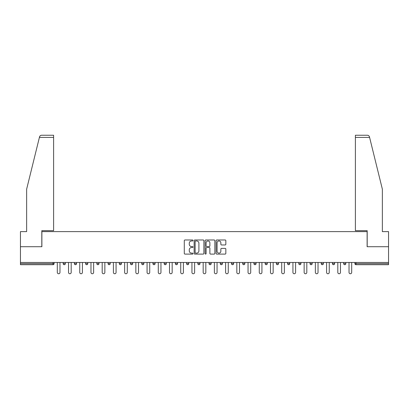 <?xml version="1.0" encoding="UTF-8"?>
<svg xmlns="http://www.w3.org/2000/svg" width="409" height="409" viewBox="0 0 409 409"><rect width="100%" height="100%" fill="white"/><g stroke="black" fill="none" stroke-linecap="round" stroke-linejoin="round"><path stroke-width="0.61" d="M192.992 240.477A0.496 0.496 0 0 0 192.501 239.981L184.996 239.981A0.706 0.706 0 0 0 184.29 240.686L184.29 253.396A0.706 0.706 0 0 0 184.996 254.101L192.501 254.101A0.496 0.496 0 0 0 192.992 253.606A0.496 0.496 0 0 0 192.501 253.115L191.53 253.115A2.26 2.26 0 0 1 189.27 250.855L189.27 249.797A2.26 2.26 0 0 1 191.53 247.537L192.501 247.537A0.496 0.496 0 0 0 192.992 247.041A0.496 0.496 0 0 0 192.501 246.55L191.53 246.55A2.26 2.26 0 0 1 189.27 244.291L189.27 243.232A2.26 2.26 0 0 1 191.53 240.973L192.501 240.973A0.496 0.496 0 0 0 192.992 240.477M225.134 244.96A0.706 0.706 0 0 0 225.84 244.255L225.84 240.686A0.706 0.706 0 0 0 225.134 239.981L216.801 239.981A0.706 0.706 0 0 0 216.095 240.686L216.095 253.396A0.706 0.706 0 0 0 216.801 254.101L225.134 254.101A0.706 0.706 0 0 0 225.84 253.396L225.84 249.091A0.706 0.706 0 0 0 225.134 248.386L221.566 248.386A0.706 0.706 0 0 0 220.86 249.091L220.86 251.223A1.887 1.887 0 0 1 218.973 253.115A1.887 1.887 0 0 1 217.082 251.223L217.082 242.859A1.887 1.887 0 0 1 218.973 240.973A1.887 1.887 0 0 1 220.86 242.859L220.86 244.255A0.706 0.706 0 0 0 221.566 244.96L225.134 244.96M39.407 137.398L39.535 136.877C39.862 135.86 40.563 135.313 41.631 135.241L53.605 135.241L53.605 137.398L39.407 137.398L26.636 189.183L26.636 231.617L20.45 231.617L20.45 246.719L41.882 246.719L41.882 231.617L367.118 231.617L367.118 246.719L388.55 246.719L388.55 262.471L20.45 262.471L20.45 263.621L53.032 263.621L53.032 262.471M53.605 137.398L53.605 230.681L41.81 230.681L41.81 246.719L20.45 246.719L20.45 262.471M203.881 240.686A0.706 0.706 0 0 0 203.176 239.981L194.848 239.981A0.706 0.706 0 0 0 194.142 240.686L194.142 253.396A0.706 0.706 0 0 0 194.848 254.101L203.176 254.101A0.706 0.706 0 0 0 203.881 253.396L203.881 240.686M205.824 239.981L214.152 239.981A0.706 0.706 0 0 1 214.858 240.686L214.858 253.396A0.706 0.706 0 0 1 214.152 254.101L210.589 254.101A0.706 0.706 0 0 1 209.883 253.396L209.883 248.243A0.706 0.706 0 0 0 209.178 247.537L206.811 247.537A0.706 0.706 0 0 0 206.105 248.243L206.105 253.606A0.496 0.496 0 0 1 205.609 254.101A0.496 0.496 0 0 1 205.119 253.606L205.119 240.686A0.706 0.706 0 0 1 205.824 239.981M53.032 264.7A1.079 1.079 0 0 0 54.111 263.621L53.032 263.621L53.032 264.7A1.079 1.079 0 0 0 54.111 263.621L54.111 262.471L54.111 263.621A1.079 1.079 0 0 1 53.032 264.7L20.45 264.7L20.45 263.621M388.55 262.471L388.55 264.7L355.968 264.7A1.079 1.079 0 0 1 354.889 263.621L354.889 262.471L354.889 263.621L388.55 263.621M63.17 262.471L63.17 263.621L63.17 262.471M64.249 264.7A1.079 1.079 0 0 1 63.17 263.621A1.079 1.079 0 0 0 64.249 264.7A1.079 1.079 0 0 0 65.328 263.621L65.328 262.471L65.328 263.621A1.079 1.079 0 0 1 64.249 264.7A1.079 1.079 0 0 1 63.17 263.621L65.328 263.621A1.079 1.079 0 0 1 64.249 264.7M74.392 263.621A1.079 1.079 0 0 0 75.471 264.7A1.079 1.079 0 0 0 76.549 263.621A1.079 1.079 0 0 1 75.471 264.7A1.079 1.079 0 0 0 76.549 263.621L76.549 262.471L76.549 263.621L74.392 263.621A1.079 1.079 0 0 0 75.471 264.7A1.079 1.079 0 0 1 74.392 263.621L74.392 262.471M85.614 262.471L85.614 263.621L85.614 262.471M87.771 262.471L87.771 263.621L87.771 262.471M98.988 262.471L98.988 263.621L96.831 263.621A1.079 1.079 0 0 0 97.909 264.7A1.079 1.079 0 0 1 96.831 263.621L96.831 262.471M108.053 263.621A1.079 1.079 0 0 0 109.131 264.7A1.079 1.079 0 0 0 110.21 263.621A1.079 1.079 0 0 1 109.131 264.7A1.079 1.079 0 0 0 110.21 263.621L110.21 262.471L110.21 263.621L108.053 263.621A1.079 1.079 0 0 0 109.131 264.7A1.079 1.079 0 0 1 108.053 263.621L108.053 262.471M119.27 262.471L119.27 263.621L119.27 262.471M121.427 262.471L121.427 263.621L121.427 262.471M131.57 264.7A1.079 1.079 0 0 0 132.649 263.621L132.649 262.471L132.649 263.621A1.079 1.079 0 0 1 131.57 264.7A1.079 1.079 0 0 1 130.491 263.621L130.491 262.471M141.713 263.621A1.079 1.079 0 0 0 142.792 264.7A1.079 1.079 0 0 0 143.871 263.621L143.871 262.471L143.871 263.621L141.713 263.621A1.079 1.079 0 0 0 142.792 264.7A1.079 1.079 0 0 1 141.713 263.621L141.713 262.471M152.93 262.471L152.93 263.621L152.93 262.471M155.088 262.471L155.088 263.621L155.088 262.471M164.152 262.471L164.152 263.621L164.152 262.471M166.31 262.471L166.31 263.621A1.079 1.079 0 0 1 165.231 264.7A1.079 1.079 0 0 1 164.152 263.621L166.31 263.621A1.079 1.079 0 0 1 165.231 264.7M175.369 262.471L175.369 263.621L175.369 262.471M177.532 262.471L177.532 263.621L177.532 262.471M186.591 262.471L186.591 263.621L186.591 262.471M188.748 262.471L188.748 263.621A1.079 1.079 0 0 1 187.67 264.7A1.079 1.079 0 0 1 186.591 263.621A1.079 1.079 0 0 0 187.67 264.7A1.079 1.079 0 0 0 188.748 263.621A1.079 1.079 0 0 1 187.67 264.7A1.079 1.079 0 0 1 186.591 263.621L188.748 263.621M197.813 262.471L197.813 263.621L197.813 262.471M199.97 262.471L199.97 263.621L199.97 262.471M211.187 262.471L211.187 263.621A1.079 1.079 0 0 1 210.108 264.7A1.079 1.079 0 0 1 209.03 263.621L209.03 262.471M222.409 262.471L222.409 263.621A1.079 1.079 0 0 1 221.33 264.7A1.079 1.079 0 0 1 220.252 263.621L220.252 262.471M233.631 262.471L233.631 263.621A1.079 1.079 0 0 1 232.552 264.7A1.079 1.079 0 0 1 231.468 263.621L231.468 262.471M244.848 262.471L244.848 263.621A1.079 1.079 0 0 1 243.769 264.7A1.079 1.079 0 0 1 242.69 263.621L242.69 262.471M253.912 262.471L253.912 263.621L253.912 262.471M256.07 262.471L256.07 263.621A1.079 1.079 0 0 1 254.991 264.7A1.079 1.079 0 0 1 253.912 263.621L256.07 263.621A1.079 1.079 0 0 1 254.991 264.7M267.287 262.471L267.287 263.621A1.079 1.079 0 0 1 266.208 264.7A1.079 1.079 0 0 1 265.129 263.621L265.129 262.471M276.351 262.471L276.351 263.621L276.351 262.471M278.509 262.471L278.509 263.621L278.509 262.471M287.573 262.471L287.573 263.621L287.573 262.471M289.73 262.471L289.73 263.621A1.079 1.079 0 0 1 288.652 264.7A1.079 1.079 0 0 1 287.573 263.621A1.079 1.079 0 0 0 288.652 264.7A1.079 1.079 0 0 1 287.573 263.621L289.73 263.621A1.079 1.079 0 0 1 288.652 264.7M299.869 264.7A1.079 1.079 0 0 0 300.947 263.621L300.947 262.471L300.947 263.621A1.079 1.079 0 0 1 299.869 264.7A1.079 1.079 0 0 1 298.79 263.621L298.79 262.471M310.012 262.471L310.012 263.621L310.012 262.471M312.169 262.471L312.169 263.621L312.169 262.471M323.386 262.471L323.386 263.621A1.079 1.079 0 0 1 322.307 264.7A1.079 1.079 0 0 1 321.229 263.621L321.229 262.471M332.451 262.471L332.451 263.621L332.451 262.471M334.608 262.471L334.608 263.621A1.079 1.079 0 0 1 333.529 264.7A1.079 1.079 0 0 1 332.451 263.621L334.608 263.621A1.079 1.079 0 0 1 333.529 264.7M345.83 262.471L345.83 263.621A1.079 1.079 0 0 1 344.751 264.7A1.079 1.079 0 0 1 343.672 263.621L343.672 262.471M86.693 264.7A1.079 1.079 0 0 1 85.614 263.621A1.079 1.079 0 0 0 86.693 264.7A1.079 1.079 0 0 0 87.771 263.621A1.079 1.079 0 0 1 86.693 264.7A1.079 1.079 0 0 1 85.614 263.621L87.771 263.621A1.079 1.079 0 0 1 86.693 264.7M98.988 263.621A1.079 1.079 0 0 1 97.909 264.7A1.079 1.079 0 0 0 98.988 263.621A1.079 1.079 0 0 1 97.909 264.7A1.079 1.079 0 0 1 96.831 263.621M120.348 264.7A1.079 1.079 0 0 1 119.27 263.621L121.427 263.621A1.079 1.079 0 0 1 120.348 264.7A1.079 1.079 0 0 0 121.427 263.621M154.009 264.7A1.079 1.079 0 0 1 152.93 263.621A1.079 1.079 0 0 0 154.009 264.7A1.079 1.079 0 0 0 155.088 263.621A1.079 1.079 0 0 1 154.009 264.7A1.079 1.079 0 0 1 152.93 263.621L155.088 263.621A1.079 1.079 0 0 1 154.009 264.7M176.448 264.7A1.079 1.079 0 0 1 175.369 263.621L177.532 263.621A1.079 1.079 0 0 1 176.448 264.7A1.079 1.079 0 0 0 177.532 263.621M198.892 264.7A1.079 1.079 0 0 1 197.813 263.621A1.079 1.079 0 0 0 198.892 264.7A1.079 1.079 0 0 0 199.97 263.621A1.079 1.079 0 0 1 198.892 264.7A1.079 1.079 0 0 1 197.813 263.621L199.97 263.621M277.43 264.7A1.079 1.079 0 0 1 276.351 263.621L278.509 263.621A1.079 1.079 0 0 1 277.43 264.7A1.079 1.079 0 0 0 278.509 263.621A1.079 1.079 0 0 1 277.43 264.7M311.091 264.7A1.079 1.079 0 0 1 310.012 263.621L312.169 263.621A1.079 1.079 0 0 1 311.091 264.7A1.079 1.079 0 0 0 312.169 263.621M195.625 240.973A0.496 0.496 0 0 0 195.129 241.463L195.129 252.619A0.496 0.496 0 0 0 195.625 253.115L196.647 253.115A2.26 2.26 0 0 0 198.907 250.855L198.907 243.232A2.26 2.26 0 0 0 196.647 240.973L195.625 240.973M209.883 242.895A1.887 1.887 0 0 0 207.997 241.008A1.887 1.887 0 0 0 206.105 242.895L206.105 245.84A0.706 0.706 0 0 0 206.811 246.55L209.178 246.55A0.706 0.706 0 0 0 209.883 245.84L209.883 242.895M57.311 262.471L57.311 272.43A1.329 1.329 0 0 0 58.64 273.759A1.329 1.329 0 0 0 59.97 272.43L59.97 262.471M68.528 262.471L68.528 272.43A1.329 1.329 0 0 0 69.862 273.759A1.329 1.329 0 0 0 71.192 272.43L71.192 262.471M79.75 262.471L79.75 272.43A1.329 1.329 0 0 0 81.079 273.759A1.329 1.329 0 0 0 82.413 272.43L82.413 262.471M90.972 262.471L90.972 272.43A1.329 1.329 0 0 0 92.301 273.759A1.329 1.329 0 0 0 93.63 272.43L93.63 262.471M102.189 262.471L102.189 272.43A1.329 1.329 0 0 0 103.523 273.759A1.329 1.329 0 0 0 104.852 272.43L104.852 262.471M113.411 262.471L113.411 272.43A1.329 1.329 0 0 0 114.74 273.759A1.329 1.329 0 0 0 116.069 272.43L116.069 262.471M53.605 135.241L44.975 135.241L53.605 135.241M369.593 137.398L369.465 136.877C369.138 135.86 368.437 135.313 367.369 135.241L355.395 135.241L355.395 230.681L367.19 230.681L367.19 246.719L388.55 246.719L388.55 231.617L382.364 231.617L382.364 189.183L369.593 137.398L355.395 137.398M124.627 262.471L124.627 272.43A1.329 1.329 0 0 0 125.962 273.759A1.329 1.329 0 0 0 127.291 272.43L127.291 262.471M135.849 262.471L135.849 272.43A1.329 1.329 0 0 0 137.179 273.759A1.329 1.329 0 0 0 138.513 272.43L138.513 262.471M147.071 262.471L147.071 272.43A1.329 1.329 0 0 0 148.401 273.759A1.329 1.329 0 0 0 149.73 272.43L149.73 262.471M158.288 262.471L158.288 272.43A1.329 1.329 0 0 0 159.622 273.759A1.329 1.329 0 0 0 160.952 272.43L160.952 262.471M169.51 262.471L169.51 272.43A1.329 1.329 0 0 0 170.839 273.759A1.329 1.329 0 0 0 172.169 272.43L172.169 262.471M180.732 262.471L180.732 272.43A1.329 1.329 0 0 0 182.061 273.759A1.329 1.329 0 0 0 183.39 272.43L183.39 262.471M191.949 262.471L191.949 272.43A1.329 1.329 0 0 0 193.278 273.759A1.329 1.329 0 0 0 194.612 272.43L194.612 262.471M203.171 262.471L203.171 272.43A1.329 1.329 0 0 0 204.5 273.759A1.329 1.329 0 0 0 205.829 272.43L205.829 262.471M214.388 262.471L214.388 272.43A1.329 1.329 0 0 0 215.722 273.759A1.329 1.329 0 0 0 217.051 272.43L217.051 262.471M225.61 262.471L225.61 272.43A1.329 1.329 0 0 0 226.939 273.759A1.329 1.329 0 0 0 228.268 272.43L228.268 262.471M236.831 262.471L236.831 272.43A1.329 1.329 0 0 0 238.161 273.759A1.329 1.329 0 0 0 239.49 272.43L239.49 262.471M248.048 262.471L248.048 272.43A1.329 1.329 0 0 0 249.378 273.759A1.329 1.329 0 0 0 250.712 272.43L250.712 262.471M259.27 262.471L259.27 272.43A1.329 1.329 0 0 0 260.599 273.759A1.329 1.329 0 0 0 261.929 272.43L261.929 262.471M270.487 262.471L270.487 272.43A1.329 1.329 0 0 0 271.821 273.759A1.329 1.329 0 0 0 273.151 272.43L273.151 262.471M281.709 262.471L281.709 272.43A1.329 1.329 0 0 0 283.038 273.759A1.329 1.329 0 0 0 284.373 272.43L284.373 262.471M292.931 262.471L292.931 272.43A1.329 1.329 0 0 0 294.26 273.759A1.329 1.329 0 0 0 295.589 272.43L295.589 262.471M304.148 262.471L304.148 272.43A1.329 1.329 0 0 0 305.477 273.759A1.329 1.329 0 0 0 306.811 272.43L306.811 262.471M315.37 262.471L315.37 272.43A1.329 1.329 0 0 0 316.699 273.759A1.329 1.329 0 0 0 318.028 272.43L318.028 262.471M326.586 262.471L326.586 272.43A1.329 1.329 0 0 0 327.921 273.759A1.329 1.329 0 0 0 329.25 272.43L329.25 262.471M337.808 262.471L337.808 272.43A1.329 1.329 0 0 0 339.138 273.759A1.329 1.329 0 0 0 340.472 272.43L340.472 262.471M349.03 262.471L349.03 272.43A1.329 1.329 0 0 0 350.36 273.759A1.329 1.329 0 0 0 351.689 272.43L351.689 262.471M355.968 262.471L355.968 264.7M132.649 263.621L130.491 263.621M142.792 264.7A1.079 1.079 0 0 0 143.871 263.621M210.108 264.7A1.079 1.079 0 0 0 211.187 263.621L209.03 263.621M221.33 264.7A1.079 1.079 0 0 0 222.409 263.621L220.252 263.621M232.552 264.7A1.079 1.079 0 0 0 233.631 263.621L231.468 263.621M243.769 264.7A1.079 1.079 0 0 0 244.848 263.621L242.69 263.621M266.208 264.7A1.079 1.079 0 0 0 267.287 263.621L265.129 263.621M300.947 263.621L298.79 263.621M322.307 264.7A1.079 1.079 0 0 0 323.386 263.621L321.229 263.621M344.751 264.7A1.079 1.079 0 0 0 345.83 263.621L343.672 263.621"/></g></svg>
